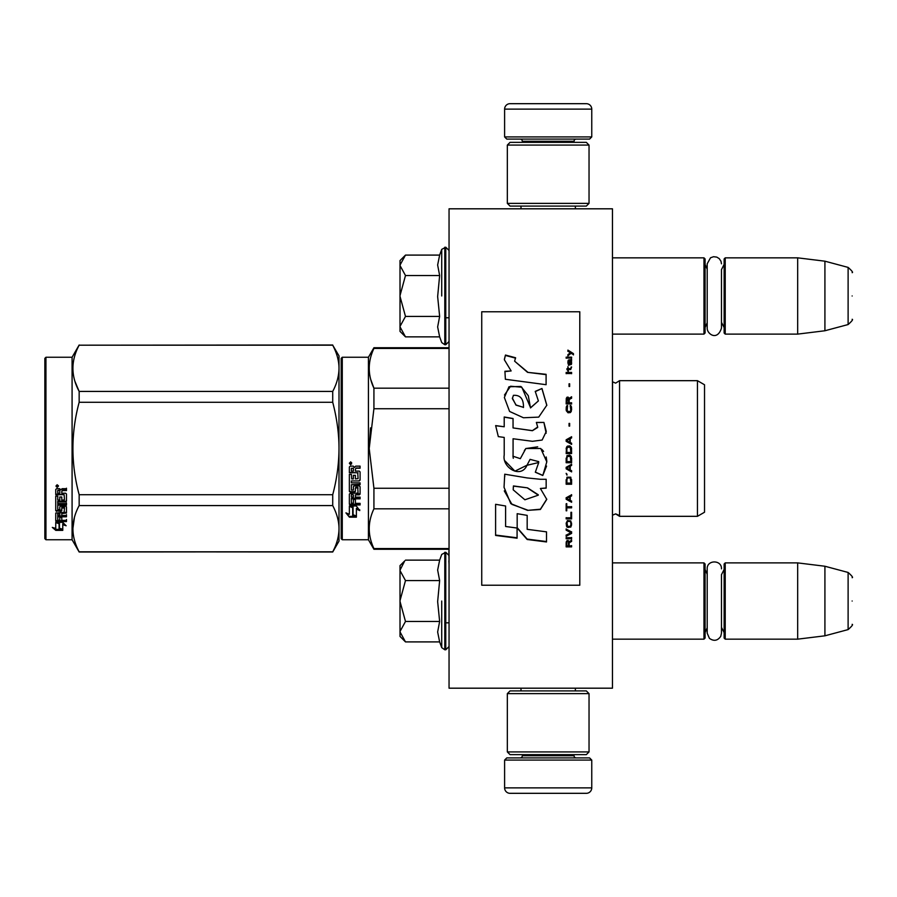 <?xml version="1.0" encoding="UTF-8"?>
<svg xmlns="http://www.w3.org/2000/svg" width="897" height="897" viewBox="0 0 897 897"><rect width="100%" height="100%" fill="white"/><g stroke="black" fill="none" stroke-linecap="round" stroke-linejoin="round"><path stroke-width="1.35" d="M612.46 688.19L612.46 208.81L449.049 208.81L449.049 688.19L612.46 688.19M548.19 688.19L576.636 688.19M449.049 551.352L448.881 549.278L373.926 549.278L449.049 549.278M449.049 560.849L448.881 551.352M449.049 564.448L448.881 560.849M449.049 593.915L449.049 566.736M612.46 334.11L703.977 334.11L703.977 257.843L612.46 257.843M703.977 334.11L705.076 333.011L705.076 258.93L703.977 257.843M725.225 334.11L724.137 333.011L724.137 258.93L725.225 257.843L725.225 334.11L797.68 334.11L797.68 257.843L725.225 257.843M824.915 261.184L848.114 267.407L848.114 324.546L824.915 330.758L824.915 261.184L797.68 257.843M852.15 295.976C852.15 326.037 852.15 326.037 852.15 295.976C852.15 265.904 852.15 265.904 852.15 295.976M612.46 639.157L703.977 639.157L703.977 562.89L612.46 562.89M703.977 639.157L705.076 638.07L705.076 563.989L703.977 562.89M725.225 639.157L724.137 638.07L724.137 563.989L725.225 562.89L725.225 639.157L797.68 639.157L797.68 562.89L725.225 562.89M824.915 566.242L848.114 572.454L848.114 629.593L824.915 635.816L824.915 566.242L797.68 562.89M852.15 601.024C852.15 631.096 852.15 631.096 852.15 601.024C852.15 570.963 852.15 570.963 852.15 601.024M724.137 569.427L721.468 574.697L721.468 633.192L721.468 627.351L724.137 632.62M721.468 633.192L720.728 636.354C717.634 640.794 713.866 641.467 709.426 638.372L707.195 633.192L707.195 568.855C706.758 559.65 721.906 559.65 721.468 568.855M724.137 264.38L721.468 269.649L721.468 328.145L721.468 322.303L724.137 327.573M721.468 328.145C717.185 341.544 706.926 333.751 707.195 328.145L707.195 263.808L710.525 257.775L713.563 256.71L716.77 257.103L719.226 258.616L721.009 261.307L721.468 263.808M400.017 260.567L405.489 255.096L400.017 265.097L400.017 260.567M404.715 336.083L400.017 331.385L400.017 326.856L405.489 336.857L439.642 336.857L437.646 326.934L439.642 316.417L437.646 296.582L439.642 275.536L437.646 265.007L439.642 255.096L405.489 255.096M441.728 295.976L441.728 249.366L441.728 295.976M400.017 326.856L400.017 265.097M400.017 265.523L405.489 275.536L400.017 295.539M439.642 275.536L405.489 275.536M400.017 296.402L405.489 316.417L400.017 326.418M439.642 316.417L405.489 316.417M405.489 336.857L404.682 336.05M404.715 641.131L400.017 636.433L400.017 565.615L404.715 560.928M404.693 560.95L400.017 570.144M400.017 631.903L405.489 641.904L439.642 641.904L437.646 631.993L439.642 621.464L437.646 601.629L439.642 580.583L437.646 570.066L439.642 560.143L405.489 560.143M441.728 601.024L441.728 647.634L441.728 601.024M400.017 570.582L405.489 580.583L400.017 600.598M439.642 580.583L405.489 580.583M400.017 601.461L405.489 621.464L400.017 631.477M439.642 621.464L405.489 621.464M405.489 641.904L404.682 641.097M591.762 136.916L504.607 136.916L506.783 139.091L589.587 139.091L591.762 136.916L591.762 109.131A5.449 5.449 -137.2 0 0 586.313 103.682L567.252 103.682M521 208.81L521 206.097M575.369 208.81L575.369 206.097M574.058 142.354L574.058 141.266L522.312 141.266L522.312 142.354M520.137 139.091A2.175 2.175 137.8 0 1 522.312 141.266M576.244 139.091A2.175 2.175 -137.8 0 0 574.058 141.266M504.607 136.916L504.607 109.131L591.762 109.131M529.118 103.682L510.057 103.682A5.449 5.449 137.2 0 0 504.607 109.131M510.057 103.682L586.313 103.682M504.607 760.084L591.762 760.084L589.587 757.909L506.783 757.909L504.607 760.084L504.607 787.869A5.449 5.449 42.8 0 0 510.057 793.318L529.118 793.318M575.369 688.19L575.369 690.903M521 688.19L521 690.903M522.312 754.646L522.312 755.734L574.058 755.734L574.058 754.646M576.244 757.909A2.175 2.175 -42.2 0 1 574.058 755.734M520.137 757.909A2.175 2.175 42.2 0 0 522.312 755.734M591.762 760.084L591.762 787.869L504.607 787.869M567.252 793.318L586.313 793.318A5.449 5.449 -42.8 0 0 591.762 787.869M586.313 793.318L510.057 793.318M589.037 751.921L586.313 754.646L510.057 754.646L507.332 751.921L589.037 751.921L589.037 693.628L507.332 693.628L510.057 690.903L586.313 690.903L589.037 693.628M507.332 693.628L507.332 751.921M507.332 145.079L510.057 142.354L586.313 142.354L589.037 145.079L507.332 145.079L507.332 203.372L589.037 203.372L586.313 206.097L510.057 206.097L507.332 203.372M589.037 203.372L589.037 145.079M341.185 538.649L342.273 539.747L341.185 538.649L341.185 457.022M341.185 457.156L341.185 530.205L341.185 457.156M341.185 439.878L341.185 366.795L341.185 439.878M339.01 541.104L332.72 552.003L339.01 541.104L339.01 528.703C338.988 521.292 336.891 513.589 332.72 505.583L332.72 494.718C336.801 479.458 338.898 464.052 339.01 448.5C338.988 433.677 336.891 418.271 332.72 402.282L332.72 391.417C336.801 383.781 338.898 376.078 339.01 368.297C338.988 360.897 336.891 353.194 332.72 345.188L339.01 355.896L339.01 528.703C338.898 536.473 336.801 544.176 332.72 551.812L79.16 552.003L72.085 539.747L45.938 539.747L44.85 538.649L45.938 539.747L72.085 539.747L72.085 357.253L45.938 357.253L45.938 539.747M704.526 455.239L704.526 445.103M341.185 358.352L341.185 448.5L341.185 358.352L342.273 357.253L368.42 357.253L373.926 347.722L449.049 347.722M449.049 348.428L373.926 348.428L373.926 347.722M341.185 448.5L341.185 538.649L341.185 448.5M341.185 443.892L341.185 366.795L341.185 443.892M368.42 357.253L368.42 539.747L342.273 539.747L342.273 357.253M353.059 507.612L349.359 505.942L356.277 505.942L359.753 510.584L356.389 509.104L356.389 516.874L353.059 515.517L353.059 506.906L350.895 505.942M356.389 516.055L353.059 514.721M356.389 508.386L356.389 509.104L356.389 508.386L359.753 509.832M349.415 517.177L356.389 517.177L352.678 515.674L352.678 507.78L349.359 506.289L349.359 514.306L345.928 512.86L349.415 517.177L346.859 513.263M354.349 516.358L349.415 516.358M355.403 469.064L355.403 471.104L359.248 471.104L360.089 471.957L360.089 480.142L359.248 480.938L351.377 480.938L351.377 482.844L360.089 482.844L360.089 484.716L351.377 484.716L351.377 490.009L353.384 490.009L353.384 486.667L354.237 485.894L359.248 485.894L360.089 486.667L360.089 494.124L359.248 494.852L355.403 494.852L355.403 497.129L360.089 497.129L360.089 498.822L351.377 498.822L351.377 503.071L353.384 503.34L353.384 499.506L355.403 499.506L355.403 503.34L360.089 503.34L360.089 504.955L350.2 504.955L349.359 504.282L349.359 494.124L350.2 493.384L358.071 493.103L357.746 487.777L355.403 488.069L355.403 491.388L354.562 492.128L350.2 492.128L349.359 491.388L349.359 474.356L351.377 474.356L351.702 478.92L353.384 478.92L353.384 475.332L355.403 475.332L355.403 478.92L358.071 478.606L357.746 472.741L349.359 472.741L349.359 467.001L350.2 466.126L353.227 466.126L354.483 467.415L355.728 466.126L360.089 466.126L360.089 468.2L356.255 468.2L355.403 469.064L356.255 467.965L360.089 467.965M359.248 480.938L351.377 480.938M360.089 484.279L351.377 484.716M360.089 493.574L355.403 494.852M360.089 498.227L351.377 498.227L351.377 498.822M350.2 504.955L349.359 503.609M358.071 488.069L357.746 487.306L355.728 487.306L355.403 488.069M355.403 490.872L354.562 491.601L350.2 491.601L349.359 490.872M358.071 472.775L349.359 472.45M351.377 495.133L351.377 496.848L353.384 497.129L353.384 494.852L351.377 494.572L351.377 496.276M353.384 494.852L351.377 494.572M351.377 468.537L351.377 471.104L353.384 471.104L353.384 468.2L351.377 468.537M353.384 468.2L351.377 468.301M360.089 504.282L350.2 504.282M360.089 479.76L359.248 480.557M350.716 464.713L349.359 463.278L350.716 461.832L350.716 464.713L349.359 463.188M370.517 427.858L369.205 448.5L373.881 408.965M449.049 548.572L373.926 548.572L373.926 549.278L368.42 539.747L373.926 549.278M449.049 488.248L373.926 488.248L373.926 508.823L449.049 508.823M373.926 548.572C367.68 535.318 367.68 522.076 373.926 508.823M373.926 488.248L369.205 448.5M449.049 408.752L373.926 408.752L373.926 388.177C367.68 374.924 367.68 361.682 373.926 348.428M370.786 379.633L373.926 388.177L449.049 388.177M615.634 513.869C618.739 515.08 620.051 515.887 619.547 516.324L697.44 516.324L697.44 380.676L619.547 380.676L619.547 516.324L615.634 513.869L612.46 515.226L612.55 381.853L615.634 383.131L612.46 381.774M704.526 441.761L704.526 512.232L697.44 516.324L619.547 516.324M704.526 448.5L704.526 384.768L697.44 380.676M351.669 462.617L350.828 463.177L351.669 463.861L349.752 463.861L349.752 462.774L350.884 462.617M350.469 463.581L350.144 463.02L350.469 463.581M332.72 552.003L79.16 551.812C70.852 536.406 70.852 520.989 79.16 505.583L79.16 494.718C70.852 463.906 70.852 433.094 79.16 402.282L332.72 402.282M45.938 357.253L44.85 358.352L44.85 538.649M74.989 381.472L79.048 391.193M74.417 517.491L72.87 528.703M332.72 494.718L79.16 494.718M332.72 391.417L79.16 391.417L79.16 402.282M332.72 345.188L79.16 345.188C70.852 360.605 70.852 376.011 79.16 391.417M332.72 344.997L79.16 345.188M79.16 344.997L72.085 357.253M332.72 505.583L79.16 505.583M332.72 551.812L79.16 551.812M58.372 522.334L59.449 522.693L59.449 529.264L62.768 530.183L62.768 529.409L59.067 528.4L59.067 523.713L59.067 529.365L62.768 530.385L55.805 530.385L55.805 529.409L59.213 529.409M59.449 528.299L62.768 529.208M59.449 523.59L55.749 522.334L62.667 522.334L66.143 525.765L62.768 524.689L62.768 523.781L64.719 524.409M62.768 524.689L62.768 530.183M55.749 489.493L55.749 494.684L64.136 494.684L55.749 494.135L55.749 489.493L56.589 488.697L59.617 488.697L60.861 489.874L62.117 488.697L66.479 488.697L66.479 490.592L62.633 490.592L61.792 491.377L62.633 490.087L66.479 490.087L66.479 488.215M61.792 491.377L61.792 493.215L65.638 493.215L66.479 493.978L66.479 500.582L65.638 501.905L66.479 501.21L66.479 493.978M65.638 501.905L57.756 501.905L57.756 503.553L66.479 503.553L66.479 505.157L57.756 505.157L57.756 504.484L66.479 504.484L66.479 502.892M57.756 505.157L57.756 509.619L59.774 509.619L59.774 506.816L59.774 508.891M59.774 506.816L60.626 506.155L65.638 506.155L66.479 506.816L66.479 512.243L61.792 512.837L61.792 513.611L61.792 512.837M66.479 506.816L66.479 513.017L61.792 513.611L61.792 515.461L66.479 515.461L66.479 516.807L57.756 516.807L57.756 515.999L57.756 520.137L59.774 520.35L59.774 517.345L59.774 519.486M66.479 514.654L66.479 515.999L57.756 515.999M59.774 516.807L61.792 516.807M59.774 517.345L61.792 517.345L61.792 519.486M61.792 517.345L61.792 520.35L66.479 520.35L66.479 521.583L56.589 521.583L56.589 520.708L66.479 520.708L66.479 519.486M56.589 521.583L55.749 521.067L55.749 513.017L55.749 520.204L56.589 520.708M64.461 507.298L64.461 508.005L64.136 507.052L62.117 507.052L61.792 508.005L61.792 507.298M56.589 511.38L55.749 510.023L55.749 496.131L55.749 510.763L60.951 511.38L61.792 510.763L61.792 508.005L64.461 508.005L64.136 512.422L55.749 513.017M55.749 496.131L57.756 496.131L57.756 499.259M57.756 496.131L57.756 499.876L59.774 500.145L59.774 496.983L59.774 499.528M59.774 496.983L61.792 496.983L61.792 499.528M61.792 496.983L61.792 500.145L64.461 499.876L64.136 494.684M57.756 513.846L57.756 515.237L59.774 515.461L59.774 512.837L59.774 513.611L57.756 513.846L57.756 513.062L57.756 514.441M59.774 490.592L57.756 490.39L57.756 493.215L59.774 493.215L59.774 490.087L57.756 490.39M57.756 513.062L59.774 512.837M56.589 510.628L61.792 510.023M65.638 501.277L57.756 501.277L57.756 502.892M57.105 487.396L57.105 484.739L58.473 486.073L57.105 487.396L57.991 486.623M58.451 485.849L58.058 486.566M55.805 530.385L52.318 527.414L55.749 528.423L55.749 522.592L59.067 523.713M55.749 522.592L55.749 527.47M53.966 527.907L55.805 529.409M56.466 485.445L56.847 486.353L56.466 485.445M58.058 486.353L56.141 486.623L56.141 485.613L58.058 485.468L57.217 485.983L58.058 486.353M481.734 585.225L579.787 585.225L579.787 311.775L481.734 311.775L481.734 585.225M527.548 371.997L514.62 361.177L515.584 357.746L505.46 355.044L504.361 359.775L511.144 370.943L504.91 371.268A246.159 4.048 87 0 1 505.381 379.274A13007.924 3476.581 8.2 0 1 546.094 384.701L546.094 374.318L527.548 372.345L514.62 361.177M541.967 388.491L535.24 391.384L538.379 400.925L530.497 407.922L528.299 395.712L520.91 386.484L508.98 386.753L504.361 397.472L509.597 411.454L523.467 417.767L538.716 417.116L546.822 405.209L541.967 388.491L535.24 391.641M513.073 455.071L513.073 438.756L532.437 441.302L542.124 440.046L546.273 431.468L543.918 422.42L536.35 422.42L537.695 426.994L532.403 430.638L513.05 427.925L513.05 418.507L504.215 416.993L504.215 426.781L495.649 425.604L498.317 436.615L504.215 437.433L504.215 455.071C501.872 467.494 521 479.2 526.976 465.296L538.738 462.516L535.318 472.226L542.786 475.5L546.8 461.854L540.756 448.5L525.866 448.5L520.327 458.659L512.994 456.225L513.073 455.071L512.994 456.225M540.375 479.278L527.088 477.922A9004.344 989.828 -170.4 0 1 504.731 474.199L504.047 487.306L510.785 503.621L527.548 510.371L540.375 509.496L546.766 499.382L540.375 488.473L546.161 488.147L546.161 479.278L540.375 479.278M517.177 513.689L517.177 528.053L527.167 539.489L546.52 541.956L546.52 531.854L527.178 529.32L527.178 515.371L517.177 513.689L517.177 527.694L527.167 539.086L546.52 541.541L546.52 531.854M495.604 535.442L517.076 538.2L517.076 528.041L505.605 526.494L505.605 505.998L495.604 504.305L495.604 535.442M571.613 546.89L571.613 545.836L569.18 545.836L569.18 542.842L571.613 541.429L571.613 540.196L568.945 541.788L568.25 540.543L567.095 540.543L566.276 541.788L566.164 546.89L571.613 546.89M566.164 538.772L571.613 538.772L571.613 537.707L566.164 537.707L566.164 538.772M566.164 536.271L571.613 533.412L571.613 531.977L566.164 529.095L566.164 530.172L570.918 532.695L566.164 535.206L566.164 536.271M566.164 523.287L566.971 527.1L570.795 527.1L571.613 524.745L570.795 520.922L567.442 520.552L566.164 523.287M566.164 517.804L566.164 518.903L571.613 518.903L571.613 512.288L570.918 512.288L570.918 517.804L566.164 517.804M571.613 495.906L571.613 494.774L566.164 497.779L566.164 499.27L571.613 502.264L571.613 501.143L570.223 500.391L570.223 496.658L571.613 495.906M570.795 477.204L566.971 477.204L566.164 484.223L571.613 484.223L570.795 477.204M566.971 475.118L566.164 473.403L566.971 475.118M566.164 468.839L571.613 471.889L571.613 470.746L570.223 469.983L570.223 466.171L571.613 465.408L571.613 464.265L566.164 467.315L566.164 468.839M571.266 456.438L569.752 455.093L566.971 455.665L566.164 462.74L571.613 462.74L571.266 456.438M571.266 447.255L569.752 445.921L566.971 446.493L566.164 453.568L571.613 453.568L571.49 448.018L569.752 445.921L567.442 446.112L566.512 447.255L566.164 453.557L571.613 453.557L571.266 447.255M569.64 426.064L569.64 423.406L569.057 423.406L569.057 426.064L569.64 426.064M566.164 373.533L571.613 373.533L571.613 372.434L566.164 372.434L566.164 373.533M571.49 361.435L571.613 359.473L568.485 360.011L568.362 365.023L568.833 360.729L569.752 364.844L571.378 364.485L571.03 360.729M566.747 503.755L566.164 503.755L566.164 510.808L566.747 510.808L566.747 507.848L571.613 507.848L571.613 506.727L566.747 506.727L566.747 503.755M571.613 436.749L566.164 439.799L566.164 441.335L571.613 444.385L571.613 443.241L570.223 442.479L570.223 438.655L571.613 437.893L571.613 436.749M570.683 369.53L571.613 367.008L570.447 368.633L568.362 368.633L567.902 366.649L567.902 368.633L566.971 368.633L567.902 370.988L568.362 369.53L570.683 369.53M570.795 405.612L570.223 405.422L570.795 410.512L569.752 411.645L567.207 411.073L567.554 405.422L566.512 406.363L566.276 410.703L568.014 412.777L570.335 412.586L571.266 411.454L571.49 407.115L570.795 405.612L570.223 406.644M571.613 402.787L569.18 402.787L569.18 399.602L571.613 398.1L571.613 396.788L568.945 398.47L568.25 397.169L567.095 397.169L566.276 398.47L566.164 403.919L571.613 403.919L571.613 402.787M569.64 386.372L569.64 383.793L569.057 383.793L569.057 386.372L569.64 386.372M571.613 358.049L571.613 357.163L566.164 357.163L566.164 358.049L571.613 358.049M567.902 355.75L571.142 353.272L573.463 354.685L573.463 353.631A764.861 248.704 -143.2 0 0 567.902 350.11L567.902 351.164L570.335 352.745L567.902 354.685L567.902 355.75M546.094 384.701L546.094 374.643L527.548 372.345M511.144 370.943L504.91 371.616M505.46 355.044L504.372 359.338M515.584 358.15L505.46 355.459M538.379 400.925L530.519 407.776M530.519 407.586L521.83 387.224L510.572 386.226L504.495 395.028M546.822 405.399L541.967 388.76M542.786 475.5L546.553 466.07M546.789 461.159L546.195 456.977M543.593 451.393L541.833 449.386M537.707 446.841L525.889 448.522L524.364 450.518M513.286 458.3L512.972 456.192M535.318 472.114L542.786 475.376M526.976 465.296L529.858 459.757M530.06 459.365L538.705 461.63M505.157 461.058L514.923 471.16L526.976 465.218M504.215 426.781L495.649 425.705M513.05 418.641L504.215 417.127M513.05 427.925L532.403 430.717L537.684 427.454M543.918 422.42L536.406 422.543M546.15 433.24L543.918 422.543M540.375 488.473L546.161 487.968L546.161 479.278M527.548 510.371L540.42 509.204L546.766 499.158M504.731 474.199L504.753 476.655M504.282 490.894L511.974 504.406L527.548 510.09M527.178 528.961L527.178 515.371M495.604 504.305L495.604 535.061L517.076 537.796L517.076 528.041M505.605 526.147L505.605 505.998M566.164 542.674L566.164 546.665L571.613 546.665L571.613 545.623M569.18 542.842L571.613 541.227L571.613 539.983M566.164 537.505L566.164 538.57L571.613 538.57L571.613 537.505M566.164 535.016L566.164 536.081L571.613 533.222L571.613 531.786M570.918 532.695L566.164 529.992L566.164 528.916M566.164 523.119L566.512 526.203L568.014 527.47L570.795 526.931L571.613 523.119M566.164 517.647L566.164 518.746L571.613 518.746L571.613 512.288M570.918 512.288L570.918 517.647M570.223 496.658L571.613 495.794L571.613 494.673M566.164 497.667L566.164 499.158L571.613 502.141L571.613 501.031M566.164 479.671L566.164 484.145L571.613 484.145L571.613 479.671M566.164 473.347L566.971 475.062L566.971 474.109M566.164 467.27L566.164 468.795L571.613 471.833L571.613 470.69M570.223 466.171L571.613 465.375L571.613 464.231M566.164 458.154L566.164 462.706L571.613 462.706L571.613 458.154M571.613 448.982L571.49 448.018M566.276 448.018L566.164 448.982M569.64 426.12L569.64 423.462L569.057 423.462L569.057 426.12M571.613 373.69L571.613 372.603L566.164 372.603L566.164 373.69M571.613 363.599L571.49 361.637M569.18 360.919L569.18 362.881M568.362 363.05L568.485 363.767M568.833 365.393L568.597 364.317M568.014 360.908L567.902 363.24M568.25 360.37L568.014 361.099M570.683 359.832L568.833 360.033M571.266 359.652L570.683 360.033M571.613 360.56L571.266 359.854M566.747 506.603L566.747 503.632M566.747 507.848L571.613 507.713L571.613 506.603M566.164 503.755L566.164 510.673L566.747 510.673M571.613 437.915L571.613 436.772L566.164 439.822L566.164 441.346M570.223 442.479L571.613 443.253L571.613 444.396M568.362 371.156L568.362 369.71M567.902 369.71L567.902 371.156M567.902 368.633L566.971 368.813L566.971 369.71M568.362 368.633L570.447 368.633M571.03 367.905L570.795 368.622M571.142 367.008L571.03 368.084M571.266 406.363L570.795 405.702M571.49 407.115L571.266 406.453M571.613 409.839L571.49 407.204M566.276 407.115L566.164 409.839M566.512 406.363L566.276 407.204M566.971 405.612L566.512 406.453M567.554 406.644L567.554 405.511L566.971 405.702M566.859 409.761L566.971 410.512M569.752 411.645L568.014 411.723M570.795 410.512L570.57 411.162M570.918 409.761L570.795 410.591M569.18 402.787L571.613 402.888L571.613 404.009M566.276 398.47L566.164 403.919M566.624 397.73L566.276 398.582M567.095 397.169L566.624 397.842M568.945 398.47L568.709 397.842M571.613 398.212L571.613 396.9L568.945 398.582M569.64 386.517L569.64 383.938L569.057 383.938L569.057 386.517M571.613 358.251L571.613 357.365L566.164 357.365L566.164 358.251M570.335 352.745L567.902 354.898L567.902 355.952M573.463 354.898L573.463 353.833A765.466 249.086 -143.3 0 0 567.902 350.335L567.902 351.377M523.478 407.316L515.966 405.119L512.378 398.066M513.376 486.555L513.443 485.939L527.548 487.867L538.278 494.785M513.219 489.527L513.319 487.105M566.747 542.281L567.442 541.227L568.362 541.754L568.485 545.836L566.747 545.836L566.747 542.281M566.859 523.287L567.554 521.482L569.752 521.303L570.795 522.402L570.918 524.745L570.223 526.382L567.554 526.382L566.971 522.402M566.624 498.418L569.752 496.736L569.752 500.212L566.624 498.418M566.859 479.671L567.554 477.899L570.223 477.899L570.918 483.091L566.859 483.091L566.971 478.852M566.624 468.032L569.752 466.317L569.752 469.793L566.624 468.032M566.859 458.154L567.554 456.416L570.223 456.416L570.918 461.585L566.859 461.585L566.971 457.369M566.859 448.982L567.554 447.255L570.223 447.255L570.918 452.424L566.859 452.424L566.859 448.982M571.142 363.599L570.683 364.496L569.875 363.958L569.64 360.729L570.918 361.435L571.142 363.599M569.752 442.299L566.624 440.584L569.752 438.846L569.752 442.299L566.624 440.562M568.485 402.888L566.747 402.888L567.442 398.1L568.485 399.221L568.485 402.888M523.5 407.384L516.067 404.995L512.366 398.593L513.42 395.33C520.294 394.904 523.646 398.907 523.467 407.339L523.467 407.518M527.548 488.035L538.301 495.155L524.891 499.786L513.219 489.84L513.443 486.107L527.548 487.867M566.747 542.494L566.859 541.754M566.971 522.559L567.207 521.852M568.014 521.471L569.752 521.303M570.795 522.559L570.918 523.287M566.624 498.53L569.752 496.837M566.971 478.92L567.207 478.28M568.014 477.776L569.752 477.709M570.795 478.92L570.918 479.671M566.624 468.077L569.752 466.362M566.971 457.392L567.554 456.416M567.554 456.438L570.223 456.416M570.223 456.438L570.795 457.369M570.795 457.392L570.918 458.154M570.795 448.208L570.918 448.982L570.795 448.208M571.142 363.408L570.918 364.317M569.752 363.408L569.64 362.691M568.485 402.787L566.747 402.787M439.642 255.096L441.728 249.366L445.775 247.224L445.775 344.728L449.049 341.454M444.8 247.224L444.8 344.728L445.775 344.728M439.642 560.143L441.728 554.424L445.775 552.272L445.775 649.776L449.049 646.513M444.8 552.272L444.8 649.776L445.775 649.776M445.775 317.762L449.049 317.762M707.195 269.201L705.076 264.38M707.195 322.741L705.076 327.573M824.915 330.758L797.68 334.11M848.114 324.546C851.915 321.171 853.26 319.41 852.15 319.287M848.114 267.407C851.915 270.782 853.26 272.531 852.15 272.666M445.775 622.821L449.049 622.821M707.195 574.259L705.076 569.427M707.195 627.799L705.076 632.62M824.915 635.816L797.68 639.157M848.114 629.593C851.915 626.218 853.26 624.469 852.15 624.334M848.114 572.454C851.915 575.829 853.26 577.59 852.15 577.713M445.775 247.224L449.049 250.487M439.642 336.857L441.728 342.576L444.8 344.728M445.775 552.272L449.049 555.546M439.642 641.904L441.728 647.634L444.8 649.776M342.273 539.747L368.42 539.747M704.526 512.232L697.44 516.324M619.547 380.676L615.634 383.131"/></g></svg>

